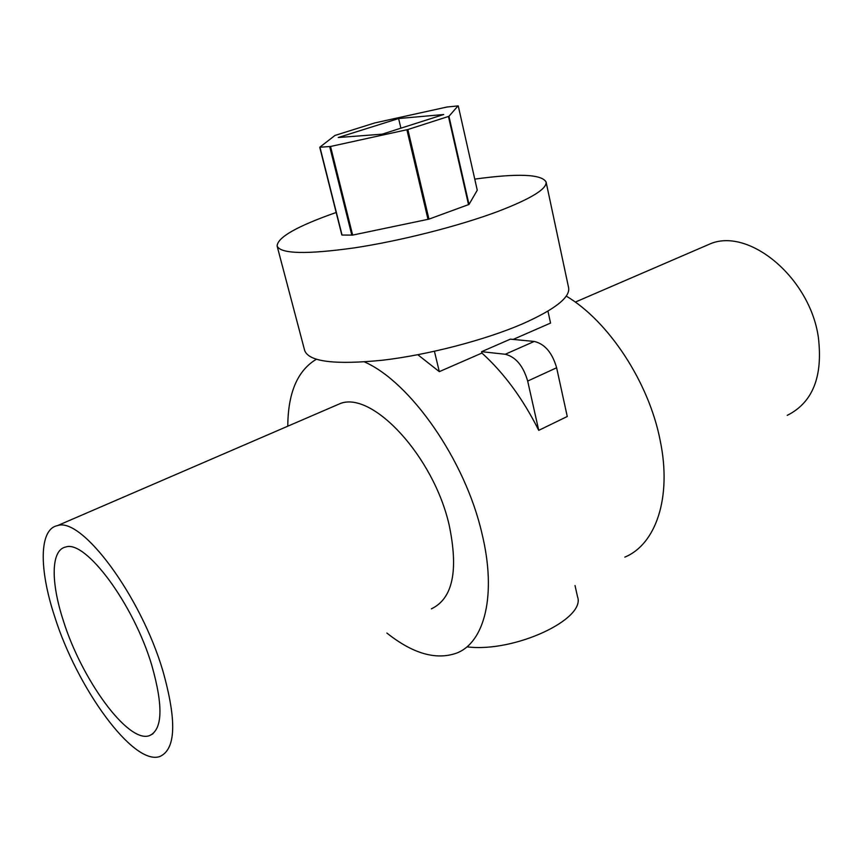 <?xml version="1.0" encoding="UTF-8"?>
<svg xmlns="http://www.w3.org/2000/svg" width="863" height="863" viewBox="0 0 863 863"><rect width="100%" height="100%" fill="white"/><g stroke="black" fill="none" stroke-linecap="round" stroke-linejoin="round"><path stroke-width="1.29" d="M336.171 212.481L335.966 212.557C297.012 226.225 277.401 237.39 277.12 246.063L304.725 350.702C309.17 361.802 335.146 364.973 382.654 360.205C428.275 354.866 485.146 340.033 522.698 323.787C554.866 309.418 570.184 297.422 568.631 287.832L546.085 181.985C541.608 174.153 517.832 173.193 474.758 179.126M277.12 246.063C280.745 253.949 306.559 254.553 354.574 247.843C400.745 240.842 458.911 226.052 497.692 211.543C530.939 198.781 547.066 188.921 546.085 181.985M477.25 190.227L468.997 204.445L428.943 219.137L352.654 235.092L342.05 235.049L319.795 147.271M457.994 105.912L448.943 116.311L407.854 129.536L330.529 146.473L319.752 147.249L334.984 135.437L374.822 122.924L446.883 107.034L457.994 105.912M382.136 134.175L338.253 137.519L398.62 118.533L443.701 114.52L382.136 134.175M398.62 118.533L400.896 128.188M467.487 646.894C514.596 652.665 586.074 619.073 577.53 596.743L575.017 585.535M431.381 608.846C452.741 598.663 458.674 570.767 449.181 525.136C433.636 456.408 372.589 391.025 340.421 403.474L333.69 406.387M162.913 671.004C140.637 595.362 81.489 516.635 57.497 525.61C39.018 529.084 38.975 569.073 54.606 616.387C76.861 687.649 133.247 765.945 159.774 756.538C175.89 749.462 176.926 720.95 162.913 671.004M787.218 415.362C812.763 402.6 823.129 376.495 818.318 337.034C809.807 277.994 749.871 228.134 711.09 243.463L702.935 246.991M63.377 620.81C81.597 679.408 127.864 743.377 149.31 735.718C162.6 729.861 163.441 706.43 151.823 665.416C133.592 603.884 85.48 539.645 65.728 547.013C50.874 549.882 50.658 582.126 63.377 620.81M547.951 311.122L550.551 323.075L513.14 339.418M481.921 353.053L481.608 351.683L510.367 339.148L534.229 341.446C544.812 343.927 552.266 352.708 556.624 367.767L567.261 416.495L538.739 430.357C522.946 398.792 504.014 373.021 481.921 353.053L439.31 371.651L417.832 354.736M624.801 557.131C655.815 544.434 672.05 497.627 660.217 440.68C649.008 382.395 608.534 321.09 566.247 296.095M386.872 633.054C412.805 653.658 436.02 660.346 456.549 653.14C484.65 642.557 496.905 594.747 481.975 533.614C465.319 460.303 410.389 381.996 364.466 361.921M316.3 359.31C297.519 370.54 288.005 392.838 287.778 426.203M434.434 351.317L439.31 371.651M481.608 351.683L505.243 354.262C515.74 356.883 523.215 365.815 527.681 381.068L538.739 430.357M477.271 190.248L458.253 105.933L477.271 190.281M319.968 147.282L342.05 235.049M329.698 146.613L351.824 235.189M330.529 146.473L352.654 235.092M406.905 129.784L428.016 219.396M407.854 129.536L428.943 219.137M448.469 116.516L468.544 204.693M448.943 116.311L468.997 204.445M534.229 341.446L505.243 354.262M556.624 367.767L527.681 381.068M319.752 147.249L341.834 234.984M340.421 403.474L57.497 525.61M711.09 243.463L575.265 302.104M153.021 733.733L149.31 735.718"/></g></svg>
